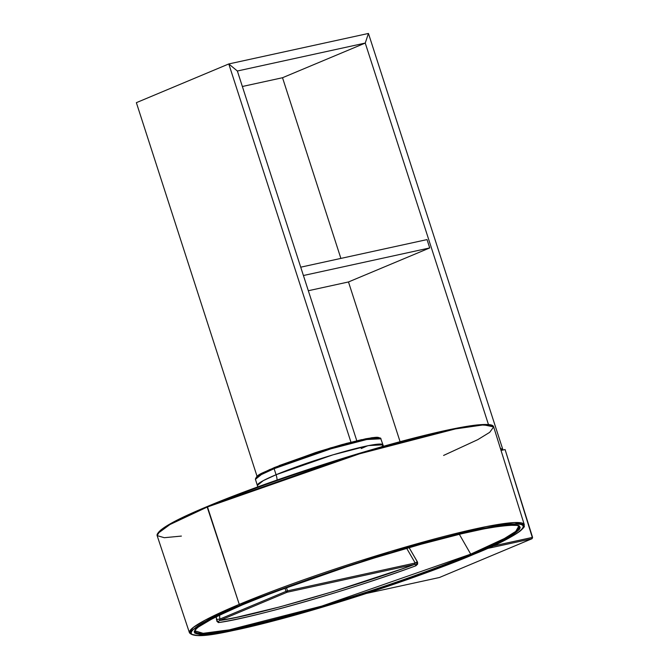 <?xml version="1.0" encoding="UTF-8"?>
<svg xmlns="http://www.w3.org/2000/svg" width="669" height="669" viewBox="0 0 669 669"><rect width="100%" height="100%" fill="white"/><g stroke="black" fill="none" stroke-linecap="round" stroke-linejoin="round"><path stroke-width="1" d="M308.334 290.731L348.482 281.958L308.334 290.731M303.417 275.519L429.724 247.931L348.482 281.958L429.724 247.931L303.417 275.519M300.724 267.182L427.031 239.594L429.724 247.931L427.031 239.594L300.724 267.182M237.361 71.006L228.79 63.948L368.443 33.45L365.249 43.067L237.361 71.006L228.79 63.948L136.367 102.666L257.047 476.303L136.367 102.666L228.79 63.948L136.367 102.666L228.79 63.948L237.361 71.006L356.786 440.746L237.361 71.006L228.79 63.948L350.957 442.192L228.79 63.948L368.443 33.45L365.249 43.067L237.361 71.006M242.362 86.493L282.519 77.729L365.249 43.067L282.519 77.729L365.249 43.067L488.462 424.539L365.249 43.067L368.443 33.45L502.988 450.011L368.443 33.45L365.249 43.067L282.519 77.729L340.881 258.41L282.519 77.729L242.362 86.493M400.087 441.716L348.482 281.958L400.087 441.716M502.812 450.045L500.253 447.946L502.812 450.045M517.614 525.474L518.701 526.286L515.74 531.403L504.409 538.528L470.717 554.141L459.344 534.305L470.717 554.141L321.848 606.081L229.358 629.838L203.15 633.317L194.955 630.85C193.818 627.932 209.773 619.21 242.83 604.692A1.095 0.744 -112.7 0 1 242.738 604.717C204.187 619.946 157.993 646.179 241.133 628.342C279.525 620.046 336.632 603.17 379.122 588.896C422.164 574.228 453.013 562.838 471.653 554.718A1.095 0.744 -112.7 0 1 470.717 554.141A1.095 0.744 67.3 0 0 471.653 554.718L433.035 569.913L387.886 585.944L340.086 601.439L293.766 615.07L252.907 625.657L221.029 632.28L200.884 634.379L194.863 633.167L194.194 631.779L195.089 629.889L197.547 627.514L213.971 617.755L242.738 604.717L267.583 594.758L295.865 584.213L342.352 568.198L374.306 557.996L420.625 544.365L461.485 533.787L483.921 528.886L501.491 525.934L508.231 525.232L517.296 525.408L519.529 526.277L520.206 527.665L519.311 529.555L512.855 534.757L500.42 541.681L471.653 554.718C510.204 539.49 556.399 513.257 473.267 531.102C434.867 539.398 377.759 556.274 335.269 570.548C292.228 585.216 261.387 596.606 242.738 604.717A1.095 0.744 67.3 0 0 242.83 604.692C294.301 582.95 382.417 553.79 443.999 538.119C493.254 524.345 523.334 524.003 518.701 526.286A170.177 15.462 -17.9 0 1 470.717 554.141A170.177 15.462 -17.9 0 1 294.485 613.966A170.177 15.462 -17.9 0 1 194.955 630.85M492.158 425.576L478.619 424.815L447.854 430L352.806 455.313L207.34 506.483L239.259 604.375A1.095 0.744 67.3 0 0 240.33 605.244C259.371 596.957 290.864 585.325 334.809 570.356C378.194 555.78 436.506 538.545 475.709 530.082C560.589 511.86 513.424 538.645 474.062 554.191A1.095 0.744 67.3 0 0 474.162 554.166A1.095 0.744 -112.7 0 1 474.062 554.191C455.029 562.478 423.536 574.111 379.582 589.088C336.206 603.664 277.894 620.891 238.691 629.362C153.803 647.575 200.968 620.79 240.33 605.244A1.095 0.744 -112.7 0 1 239.259 604.375L205.199 620.104L193.374 627.371L189.452 632.774A175.93 15.981 -17.9 0 1 239.259 604.375L207.189 507.069A176.825 16.064 162.1 0 0 157.131 535.618L159.832 531.194L169.859 524.58L207.189 507.069L359.429 453.841L455.422 428.921L483.729 424.848L493.663 426.914L489.683 432.35L477.791 439.65L443.597 455.438M474.463 553.004A1.095 0.744 -112.7 0 1 474.538 553.506A1.095 0.744 67.3 0 0 474.463 553.004M383.513 446.298L382.952 444.818A65.972 5.996 -17.9 0 0 343.565 451.776A65.972 5.996 -17.9 0 0 276.08 474.731L274.123 468.685L276.08 474.731L263.31 480.626L257.398 485.376A65.972 5.996 -17.9 0 1 276.08 474.731A16.491 11.189 -112.7 0 1 277.125 480.008A16.491 11.189 67.3 0 0 276.08 474.731L332.844 454.878L368.661 445.579L382.952 444.818A65.972 5.996 -17.9 0 1 381.422 446.892M274.123 468.685A65.972 5.996 162.1 0 0 255.441 479.33L261.353 474.58L274.123 468.685A1.095 0.744 -112.7 0 1 274.524 467.489A1.095 0.744 67.3 0 0 274.123 468.685L330.896 448.832L366.712 439.533L381.004 438.78A65.972 5.996 162.1 0 0 341.608 445.73A65.972 5.996 162.1 0 0 274.123 468.685M492.585 546.105L532.29 537.433L505.095 449.551L501.039 450.438L505.095 449.551L532.591 537.408L492.585 546.105M366.261 593.478L439.449 577.498L531.872 538.779L487.224 548.53L531.872 538.779A1.095 0.803 -102.3 0 0 532.29 537.433A1.095 0.803 77.7 0 1 531.872 538.779A1.095 0.744 67.3 0 0 531.964 538.754A1.095 0.744 -112.7 0 1 531.872 538.779L439.449 577.498L366.261 593.478M490.043 424.815L480.71 424.639M473.777 425.359L455.689 428.394L432.592 433.437L390.529 444.333L342.837 458.365L293.632 474.321M277.635 479.832L219.675 501.432M197.857 510.539L174.785 521.427L164.532 527.306M161.07 529.773L157.558 533.678M532.507 537.399L505.095 449.551M279.04 465.632L318.319 451.684L341.918 444.617L361.862 439.592M365.901 438.755L375.108 437.367L378.545 437.434M256.127 477.733L258.911 475.049M260.994 473.811L270.418 469.245M361.252 448.539L367.532 445.805M379.624 438.078L365.6 438.814L330.377 447.954L274.524 467.489M181.399 536.078L164.29 537.709L157.131 535.618C156.68 530.283 173.422 520.566 207.348 506.483C261.947 483.403 356.418 452.319 420.065 436.497C444.935 430.259 463.918 426.412 477.014 424.966C491.991 423.561 493.27 425.517 493.663 426.914A176.825 16.064 162.1 0 0 388.137 445.521A176.825 16.064 162.1 0 0 207.189 507.069L207.34 506.483L172.61 522.573L157.575 533.645M239.259 604.375A175.93 15.981 -17.9 0 1 419.287 543.128A175.93 15.981 -17.9 0 1 524.279 524.63L514.394 522.564L486.238 526.62L390.721 551.415L239.259 604.375M474.062 554.191L503.431 540.886L516.125 533.803L520.206 530.918L522.715 528.493L523.635 526.57L522.949 525.157L520.658 524.262L511.409 524.086L486.589 527.816L463.684 532.817L421.963 543.621L374.665 557.536L342.043 567.956L309.998 578.827L265.693 595.067L229.275 609.986L210.961 618.557L198.267 625.632L191.677 630.942L190.765 632.874L191.451 634.287L197.589 635.533L218.169 633.384L250.716 626.619L292.437 615.815L339.727 601.899L388.53 586.077L434.633 569.704L474.062 554.191M219.507 615.054L219.858 619.093L286.031 591.371L219.858 619.093L216.463 619.452L216.221 616.651L216.907 621.3L218.429 622.596A167.442 15.211 162.1 0 0 415.917 565.773L417.615 564.134L417.581 562.286L409.102 547.618L417.314 561.701L415.206 563.005L287.511 590.894L415.206 563.005L406.677 548.321M219.858 619.093L219.666 620.489A2.199 1.898 -98.9 0 0 218.429 622.596A2.199 1.898 81.1 0 1 219.666 620.489C252.422 616.283 351.493 587.783 414.68 564.377A2.199 0.786 -109.9 0 1 415.917 565.773C351.927 589.473 251.611 618.34 218.429 622.596L216.463 619.452L219.858 619.093L219.666 620.489L287.101 592.241A1.095 0.744 -112.7 0 1 286.031 591.371L285.011 588.185L286.031 591.371L287.511 590.894L286.466 587.641L287.511 590.894A1.095 0.803 77.7 0 1 287.101 592.241L414.68 564.377L287.101 592.241L219.666 620.489L236.274 617.42L279.893 606.892L332.702 591.697L401.592 569.043L415.14 564.168L415.206 563.005L417.314 561.701L415.917 565.773A2.199 0.786 70.1 0 0 414.68 564.377L415.206 563.005M287.578 591.505L287.503 591.036L286.023 591.513M157.131 535.618L189.452 632.774C195.557 640.216 227.945 632.197 278.371 619.645C340.605 603.204 424.163 575.256 474.154 554.166C497.903 544.198 513.366 536.396 520.541 530.751C526.436 525.157 523.526 527.139 524.279 524.63L493.663 426.914M257.808 486.898L255.441 479.33C256.829 473.886 263.252 473.092 274.432 467.514L315.626 452.545L346.592 443.338L371.822 437.718L377.165 437.242L380.594 438.111L382.952 444.818M532.591 537.408L531.964 538.754L439.533 577.464"/></g></svg>
